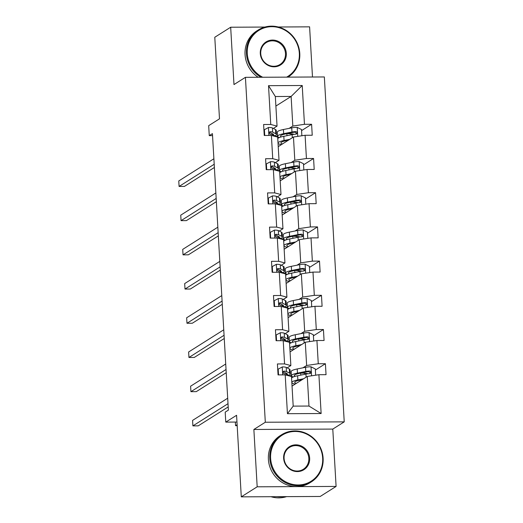 <?xml version="1.0" encoding="UTF-8"?>
<svg xmlns="http://www.w3.org/2000/svg" width="523" height="523" viewBox="0 0 523 523"><rect width="100%" height="100%" fill="white"/><g stroke="black" fill="none" stroke-linecap="round" stroke-linejoin="round"><path stroke-width="0.78" d="M336.093 486.429L332.785 429.089L253.871 429.468L257.179 486.808L336.093 486.429L320.2 496.471L241.286 496.85L236.579 415.282L225.773 422.113L236.971 422.054M257.179 486.808L241.286 496.85M264.893 27.059L230.676 27.222L214.783 37.264L219.49 118.832L208.684 125.657L209.259 135.634L212.554 135.62M312.486 77.005L309.596 26.843L278.275 26.993M344.232 421.858L324.345 76.953L245.424 77.332L265.311 422.238L344.232 421.858L332.785 429.089M276.216 136.536L277.582 135.679M289.154 128.37L292.828 126.043L291.121 96.441L302.222 85.504L304.458 124.311L311.603 124.278L301.575 130.613M275.889 106.064L291.121 96.441L275.34 96.52L277.046 126.121L273.366 128.442M292.828 126.043L304.458 124.311M291.121 162.575L294.802 160.247L293.462 137.006L305.092 135.274L312.238 135.241L311.603 124.278M305.092 135.274L306.432 158.521L313.578 158.482L303.549 164.823M293.096 196.779L296.776 194.451L295.436 171.211L307.06 169.485L314.205 169.445L313.578 158.482M307.06 169.485L308.4 192.726L315.546 192.693L305.517 199.028M295.07 230.983L298.744 228.662L297.404 205.415L309.034 203.689L316.18 203.656L315.546 192.693M309.034 203.689L310.374 226.93L317.52 226.897L307.491 233.232M297.038 265.194L300.718 262.866L299.378 239.626L311.008 237.893L318.154 237.86L317.52 226.897M311.008 237.893L312.349 261.134L319.494 261.101L309.466 267.436M299.012 299.398L302.693 297.071L301.353 273.83L312.976 272.097L320.122 272.065L319.494 261.101M312.976 272.097L314.316 295.345L321.462 295.305L311.433 301.647M300.987 333.602L304.667 331.275L303.327 308.034L314.951 306.308L322.096 306.269L321.462 295.305M314.951 306.308L316.291 329.549L323.436 329.516L313.408 335.851M302.954 367.806L306.635 365.485L305.295 342.238L316.925 340.512L324.07 340.48L323.436 329.516M316.925 340.512L318.265 363.753L325.411 363.72L315.382 370.055M318.899 374.716L321.135 413.53L287.434 413.686L285.198 374.88L291.488 376.521L293.194 406.123L308.975 406.051L307.269 376.449L318.899 374.716L326.038 374.684L325.411 363.72M284.564 363.916L283.224 340.676L289.513 342.317L290.853 365.557L284.564 363.916L277.419 363.949L278.053 374.913L285.198 374.88M282.59 329.712L281.25 306.465L287.539 308.112L288.879 331.353L282.59 329.712L275.444 329.745L276.079 340.708L283.224 340.676M280.622 295.502L279.282 272.261L285.571 273.908L286.911 297.149L280.622 295.502L273.477 295.541L274.104 306.504L281.25 306.465M278.648 261.297L277.308 238.057L283.597 239.697L284.937 262.945L278.648 261.297L271.502 261.33L272.137 272.293L279.282 272.261M276.674 227.093L275.333 203.852L281.622 205.493L282.963 228.734L276.674 227.093L269.528 227.126L270.162 238.089L277.308 238.057M274.706 192.889L273.366 169.642L279.648 171.289L280.988 194.53L274.706 192.889L267.56 192.922L268.188 203.885L275.333 203.852M272.731 158.678L271.391 135.437L277.68 137.085L279.021 160.326L272.731 158.678L265.586 158.717L266.22 169.681L273.366 169.642M277.046 126.121L270.757 124.474L263.612 124.507L264.246 135.47L271.391 135.437M270.757 124.474L268.521 85.667L302.222 85.504M225.773 422.113L225.197 412.131L228.381 410.124L212.436 133.627L209.259 135.634M279.021 160.326L275.34 162.646M278.229 146.63L293.462 137.006M278.19 170.746L279.55 169.883M294.802 160.247L306.432 158.521M280.988 194.53L277.314 196.857M280.204 180.834L295.436 171.211M280.165 204.951L281.524 204.088M296.776 194.451L308.4 192.726M282.963 228.734L279.282 231.061M282.172 215.045L297.404 205.415M282.132 239.155L283.499 238.298M298.744 228.662L310.374 226.93M284.937 262.945L281.256 265.266M284.146 249.249L299.378 239.626M284.107 273.359L285.466 272.503M300.718 262.866L312.349 261.134M286.911 297.149L283.231 299.47M286.12 283.453L301.353 273.83M286.081 307.57L287.441 306.707M302.693 297.071L314.316 295.345M288.879 331.353L285.198 333.681M288.088 317.657L303.327 308.034M288.055 341.774L289.415 340.911M304.667 331.275L316.291 329.549M290.853 365.557L287.173 367.885M290.062 351.868L305.295 342.238M290.023 375.978L291.383 375.122M306.635 365.485L318.265 363.753M287.434 413.686L293.194 406.123M253.871 429.468L265.311 422.238M230.676 27.222L233.984 84.563L245.424 77.332M292.037 386.072L307.269 376.449M308.975 406.051L321.135 413.53M268.521 85.667L275.34 96.52M278.537 374.913L278.203 369.14L282.342 366.924A5.91 1.013 -3.3 0 1 286.205 367.381L289.324 368.996A17.056 2.916 -3.3 0 1 290.036 369.768L290.278 373.932A17.056 2.916 176.7 0 0 289.565 373.161L286.441 371.546A5.91 1.013 176.7 0 0 284.107 371.134L283.518 371.284M283.512 371.781A14.154 2.419 -3.3 0 1 283.048 371.892M287.219 374.501A14.154 2.419 -3.3 0 0 287.382 374.095A14.154 2.419 -3.3 0 0 286.794 373.461L283.669 371.846A3.007 0.516 -3.3 0 0 283.191 371.709L284.107 371.134C282.616 371.951 282.668 372.827 284.257 373.762A5.91 1.013 -3.3 0 1 286.597 374.18L289.716 375.795A17.056 2.916 -3.3 0 1 290.278 376.207M228.008 403.691L192.895 425.879L192.575 420.4L227.695 398.212M288.709 375.272A17.056 2.916 176.7 0 0 290.278 373.932M228.191 406.92L198.224 425.853L192.895 425.879M278.203 369.14L277.733 369.434M315.676 375.194L315.317 368.957L310.924 366.786A5.91 1.013 176.7 0 0 305.543 367.29L297.227 368.957A17.056 2.916 176.7 0 0 291.18 371.559L291.422 375.723A17.056 2.916 176.7 0 0 293.331 376.933M300.987 373.069L304.661 373.259A8.139 1.392 -3.3 0 1 307.975 373.782M303.588 378.77L297.862 379.92A17.056 2.916 176.7 0 0 291.821 382.385M291.841 382.659A17.056 2.916 176.7 0 0 295.22 384.059M302.085 379.724L299.725 380.195A14.154 2.419 176.7 0 0 294.704 382.359A14.154 2.419 176.7 0 0 296.319 383.366M291.586 378.221A17.056 2.916 -3.3 0 1 297.62 375.756L305.935 374.089A5.91 1.013 -3.3 0 1 309.636 373.638L310.479 373.311L310.897 372.134L310.485 371.363L309.485 371.01A5.91 1.013 176.7 0 0 305.785 371.454L297.469 373.121A17.056 2.916 176.7 0 0 291.422 375.723M295.188 376.325A14.154 2.419 -3.3 0 1 294.312 375.56A14.154 2.419 -3.3 0 1 299.333 373.396L307.648 371.729A3.007 0.516 -3.3 0 1 308.57 371.585L310.08 372.736M301.823 379.888L301.379 379.868M235.343 422.061L235.553 425.676L237.122 424.683M235.553 425.676L237.181 425.67M270.62 458.331A27.196 25.601 57.7 0 0 298.188 484.958A27.196 25.601 57.7 0 0 322.665 458.083A27.196 25.601 57.7 0 0 295.103 431.455A27.196 25.601 57.7 0 0 270.62 458.331M323.116 458.2A27.863 26.235 -122.3 0 1 311.335 481.886A27.863 26.235 -122.3 0 1 284.59 482.186A27.863 26.235 -122.3 0 1 269.79 458.455A27.863 26.235 -122.3 0 1 281.57 434.77A27.863 26.235 -122.3 0 1 308.315 434.469A27.863 26.235 -122.3 0 1 323.116 458.2M283.636 458.266A13.598 12.8 -122.3 0 1 295.874 444.831A13.598 12.8 -122.3 0 1 309.655 458.141A13.598 12.8 -122.3 0 1 297.417 471.583A13.598 12.8 -122.3 0 1 283.636 458.266M308.825 458.266A12.931 12.173 57.7 0 0 301.961 447.257A12.931 12.173 57.7 0 0 289.546 447.394A12.931 12.173 57.7 0 0 284.081 458.383A12.931 12.173 57.7 0 0 290.951 469.399A12.931 12.173 57.7 0 0 303.36 469.255A12.931 12.173 57.7 0 0 308.825 458.266M286.558 496.634A27.863 26.235 -122.3 0 1 270.979 496.706M283.623 496.647A27.863 26.235 -122.3 0 1 277.203 496.68M311.335 481.886L309.936 482.768A27.863 26.235 -122.3 0 1 283.191 483.069A27.863 26.235 -122.3 0 1 268.391 459.338A27.863 26.235 -122.3 0 1 280.171 435.652L281.57 434.77M286.643 77.136A27.196 25.601 57.7 0 0 299.326 53.313A27.196 25.601 57.7 0 0 271.764 26.686A27.196 25.601 57.7 0 0 247.281 53.562A27.196 25.601 57.7 0 0 262.709 77.247M260.977 77.254A27.863 26.235 -122.3 0 1 246.451 53.686A27.863 26.235 -122.3 0 1 258.231 30.001A27.863 26.235 -122.3 0 1 284.976 29.7A27.863 26.235 -122.3 0 1 299.777 53.431A27.863 26.235 -122.3 0 1 287.996 77.116A27.863 26.235 -122.3 0 1 287.977 77.129L287.996 77.116M260.297 53.496A13.598 12.8 -122.3 0 1 272.535 40.062A13.598 12.8 -122.3 0 1 286.316 53.372A13.598 12.8 -122.3 0 1 274.078 66.813A13.598 12.8 -122.3 0 1 260.297 53.496M285.486 53.496A12.931 12.173 57.7 0 0 278.622 42.487A12.931 12.173 57.7 0 0 266.207 42.625A12.931 12.173 57.7 0 0 260.742 53.614A12.931 12.173 57.7 0 0 267.613 64.63A12.931 12.173 57.7 0 0 280.021 64.486A12.931 12.173 57.7 0 0 285.486 53.496M258.172 77.267A27.863 26.235 -122.3 0 1 245.052 54.569A27.863 26.235 -122.3 0 1 256.832 30.883L258.231 30.001M276.562 340.708L276.229 334.929L280.374 332.72A5.91 1.013 -3.3 0 1 284.231 333.177L287.349 334.792A17.056 2.916 -3.3 0 1 288.068 335.557L288.304 339.728A17.056 2.916 176.7 0 0 287.591 338.956L284.473 337.342A5.91 1.013 176.7 0 0 282.132 336.923L281.544 337.08M281.537 337.577A14.154 2.419 -3.3 0 1 281.073 337.688M285.244 340.296A14.154 2.419 -3.3 0 0 285.414 339.891A14.154 2.419 -3.3 0 0 284.819 339.25L281.701 337.642A3.007 0.516 -3.3 0 0 281.217 337.505L282.132 336.923C280.642 337.747 280.694 338.623 282.283 339.558A5.91 1.013 -3.3 0 1 284.623 339.976L287.742 341.584A17.056 2.916 -3.3 0 1 288.304 342.003M226.034 369.486L190.921 391.675L190.607 386.196L225.72 364.008M286.735 341.068A17.056 2.916 176.7 0 0 288.304 339.728M226.224 372.716L196.256 391.649L190.921 391.675M276.229 334.929L275.765 335.23M274.595 306.498L274.261 300.725L278.399 298.515A5.91 1.013 -3.3 0 1 282.257 298.973L285.375 300.581A17.056 2.916 -3.3 0 1 286.094 301.353L286.336 305.517A17.056 2.916 176.7 0 0 285.617 304.752L282.498 303.137A5.91 1.013 176.7 0 0 280.158 302.719L279.57 302.876M279.57 303.373A14.154 2.419 -3.3 0 1 279.099 303.484M283.276 306.092A14.154 2.419 -3.3 0 0 283.44 305.687A14.154 2.419 -3.3 0 0 282.845 305.046L279.727 303.432A3.007 0.516 -3.3 0 0 279.243 303.301L280.158 302.719C278.674 303.536 278.72 304.412 280.315 305.354A5.91 1.013 -3.3 0 1 282.649 305.765L285.767 307.38A17.056 2.916 -3.3 0 1 286.329 307.792M224.066 335.282L188.947 357.471L188.633 351.986L223.746 329.797M284.767 306.864A17.056 2.916 176.7 0 0 286.336 305.517M224.249 338.505L194.281 357.444L188.947 357.471M274.261 300.725L273.791 301.019M313.702 340.989L313.342 334.753L308.949 332.582A5.91 1.013 176.7 0 0 303.575 333.086L295.26 334.753A17.056 2.916 176.7 0 0 289.206 337.355L289.448 341.519A17.056 2.916 176.7 0 0 291.357 342.728M299.012 338.865L302.686 339.054A8.139 1.392 -3.3 0 1 306.001 339.577M301.614 344.565L295.887 345.716A17.056 2.916 176.7 0 0 289.853 348.181M289.866 348.449A17.056 2.916 176.7 0 0 293.253 349.854M300.11 345.52L297.757 345.991A14.154 2.419 176.7 0 0 292.736 348.148A14.154 2.419 176.7 0 0 294.344 349.161M289.611 344.016A17.056 2.916 -3.3 0 1 295.652 341.552L303.961 339.878A5.91 1.013 -3.3 0 1 307.668 339.434L308.505 339.107L308.93 337.93L308.511 337.152L307.511 336.805A5.91 1.013 176.7 0 0 303.811 337.25L295.495 338.917A17.056 2.916 176.7 0 0 289.448 341.519M293.213 342.12A14.154 2.419 -3.3 0 1 292.344 341.356A14.154 2.419 -3.3 0 1 297.365 339.192L305.68 337.525A3.007 0.516 -3.3 0 1 306.602 337.381L308.106 338.531M299.849 345.683L299.404 345.657M311.734 306.785L311.375 300.548L306.981 298.372A5.91 1.013 176.7 0 0 301.601 298.875L293.285 300.548A17.056 2.916 176.7 0 0 287.238 303.15L287.473 307.315A17.056 2.916 176.7 0 0 289.389 308.524M297.044 304.654L300.718 304.85A8.139 1.392 -3.3 0 1 304.033 305.367M299.646 310.361L293.919 311.512A17.056 2.916 176.7 0 0 287.879 313.977M287.892 314.245A17.056 2.916 176.7 0 0 291.278 315.644M298.136 311.309L295.783 311.786A14.154 2.419 176.7 0 0 290.762 313.944A14.154 2.419 176.7 0 0 292.37 314.957M287.637 309.806A17.056 2.916 -3.3 0 1 293.678 307.341L301.993 305.674A5.91 1.013 -3.3 0 1 305.694 305.229L306.811 304.569L306.955 303.719L306.537 302.948L305.543 302.595A5.91 1.013 176.7 0 0 301.843 303.046L293.527 304.713A17.056 2.916 176.7 0 0 287.473 307.315M291.239 307.916A14.154 2.419 -3.3 0 1 290.37 307.145A14.154 2.419 -3.3 0 1 295.39 304.987L303.706 303.32A3.007 0.516 -3.3 0 1 304.628 303.177L306.138 304.327M297.875 311.479L297.437 311.453M272.62 272.293L272.287 266.521L276.425 264.305A5.91 1.013 -3.3 0 1 280.289 264.762L283.407 266.377A17.056 2.916 -3.3 0 1 284.12 267.148L284.362 271.313A17.056 2.916 176.7 0 0 283.649 270.541L280.524 268.933A5.91 1.013 176.7 0 0 278.19 268.515L277.595 268.672M277.595 269.168A14.154 2.419 -3.3 0 1 277.125 269.273M281.302 271.888A14.154 2.419 -3.3 0 0 281.466 271.483A14.154 2.419 -3.3 0 0 280.877 270.842L277.752 269.227A3.007 0.516 -3.3 0 0 277.275 269.09L278.19 268.515C276.7 269.332 276.752 270.208 278.341 271.143A5.91 1.013 -3.3 0 1 280.674 271.561L283.799 273.176A17.056 2.916 -3.3 0 1 284.362 273.588M222.092 301.078L186.979 323.266L186.659 317.781L221.778 295.593M282.793 272.653A17.056 2.916 176.7 0 0 284.362 271.313M222.275 304.301L192.307 323.24L186.979 323.266M272.287 266.521L271.816 266.815M309.76 272.581L309.4 266.338L305.007 264.167A5.91 1.013 176.7 0 0 299.627 264.671L291.311 266.338A17.056 2.916 176.7 0 0 285.264 268.94L285.506 273.111A17.056 2.916 176.7 0 0 287.415 274.32M295.07 270.45L298.744 270.639A8.139 1.392 -3.3 0 1 302.059 271.162M297.672 276.157L291.945 277.301A17.056 2.916 176.7 0 0 285.904 279.766M285.924 280.04A17.056 2.916 176.7 0 0 289.304 281.439M296.168 277.105L293.808 277.576A14.154 2.419 176.7 0 0 288.788 279.74A14.154 2.419 176.7 0 0 290.402 280.746M285.663 275.601A17.056 2.916 -3.3 0 1 291.703 273.137L300.019 271.47A5.91 1.013 -3.3 0 1 303.719 271.025L304.563 270.698L304.981 269.515L304.569 268.744L303.569 268.391A5.91 1.013 176.7 0 0 299.869 268.835L291.553 270.509A17.056 2.916 176.7 0 0 285.506 273.111M289.271 273.706A14.154 2.419 -3.3 0 1 288.395 272.941A14.154 2.419 -3.3 0 1 293.416 270.783L301.732 269.11A3.007 0.516 -3.3 0 1 302.654 268.972L304.164 270.116M295.907 277.268L295.462 277.249M270.646 238.089L270.313 232.317L274.457 230.1A5.91 1.013 -3.3 0 1 278.314 230.558L281.433 232.173A17.056 2.916 -3.3 0 1 282.145 232.944L282.387 237.109A17.056 2.916 176.7 0 0 281.675 236.337L278.556 234.722A5.91 1.013 176.7 0 0 276.216 234.311L275.628 234.461M275.621 234.958A14.154 2.419 -3.3 0 1 275.157 235.069M279.328 237.677A14.154 2.419 -3.3 0 0 279.498 237.272A14.154 2.419 -3.3 0 0 278.903 236.638L275.784 235.023A3.007 0.516 -3.3 0 0 275.301 234.886L276.216 234.311C274.725 235.128 274.778 236.004 276.366 236.939A5.91 1.013 -3.3 0 1 278.707 237.357L281.825 238.972A17.056 2.916 -3.3 0 1 282.387 239.384M220.118 266.867L185.005 289.056L184.684 283.577L219.804 261.389M280.818 238.449A17.056 2.916 176.7 0 0 282.387 237.109M220.307 270.097L190.333 289.029L185.005 289.056M270.313 232.317L269.848 232.611M307.786 238.37L307.426 232.134L303.033 229.963A5.91 1.013 176.7 0 0 297.652 230.466L289.343 232.134A17.056 2.916 176.7 0 0 283.289 234.735L283.531 238.9A17.056 2.916 176.7 0 0 285.44 240.109M293.096 236.246L296.77 236.435A8.139 1.392 -3.3 0 1 300.084 236.958M295.698 241.946L289.971 243.097A17.056 2.916 176.7 0 0 283.937 245.562M283.95 245.836A17.056 2.916 176.7 0 0 287.336 247.235M294.194 242.901L291.841 243.372A14.154 2.419 176.7 0 0 286.813 245.535A14.154 2.419 176.7 0 0 288.428 246.542M283.695 241.397A17.056 2.916 -3.3 0 1 289.735 238.933L298.045 237.265A5.91 1.013 -3.3 0 1 301.751 236.814L302.588 236.488L303.013 235.311L302.595 234.533L301.594 234.186A5.91 1.013 176.7 0 0 297.894 234.631L289.579 236.298A17.056 2.916 176.7 0 0 283.531 238.9M287.297 239.501A14.154 2.419 -3.3 0 1 286.427 238.736A14.154 2.419 -3.3 0 1 291.448 236.573L299.764 234.905A3.007 0.516 -3.3 0 1 300.686 234.762L302.189 235.912M293.933 243.064L293.488 243.045M268.678 203.885L268.345 198.106L272.483 195.896A5.91 1.013 -3.3 0 1 276.34 196.354L279.459 197.969A17.056 2.916 -3.3 0 1 280.178 198.733L280.413 202.904A17.056 2.916 176.7 0 0 279.7 202.133L276.582 200.518A5.91 1.013 176.7 0 0 274.242 200.1L273.653 200.257M273.647 200.754A14.154 2.419 -3.3 0 1 273.183 200.865M277.36 203.473A14.154 2.419 -3.3 0 0 277.523 203.068A14.154 2.419 -3.3 0 0 276.929 202.427L273.81 200.819A3.007 0.516 -3.3 0 0 273.326 200.682L274.242 200.1C272.758 200.924 272.803 201.8 274.392 202.734A5.91 1.013 -3.3 0 1 276.732 203.153L279.851 204.761A17.056 2.916 -3.3 0 1 280.413 205.179M218.143 232.663L183.03 254.851L182.717 249.373L217.83 227.185M278.851 204.245A17.056 2.916 176.7 0 0 280.413 202.904M218.333 235.893L188.365 254.825L183.03 254.851M268.345 198.106L267.874 198.407M305.818 204.166L305.458 197.929L301.065 195.759A5.91 1.013 176.7 0 0 295.685 196.262L287.369 197.929A17.056 2.916 176.7 0 0 281.322 200.531L281.557 204.696A17.056 2.916 176.7 0 0 283.473 205.905M291.128 202.041L294.802 202.231A8.139 1.392 -3.3 0 1 298.117 202.747M293.73 207.742L288.003 208.893A17.056 2.916 176.7 0 0 281.962 211.357M281.975 211.625A17.056 2.916 176.7 0 0 285.362 213.031M292.22 208.697L289.866 209.167A14.154 2.419 176.7 0 0 284.845 211.325A14.154 2.419 176.7 0 0 286.454 212.338M281.72 207.193A17.056 2.916 -3.3 0 1 287.761 204.728L296.077 203.055A5.91 1.013 -3.3 0 1 299.777 202.61L300.614 202.283L301.039 201.107L300.62 200.329L299.627 199.982A5.91 1.013 176.7 0 0 295.926 200.427L287.611 202.094A17.056 2.916 176.7 0 0 281.557 204.696M285.323 205.297A14.154 2.419 -3.3 0 1 284.453 204.532A14.154 2.419 -3.3 0 1 289.474 202.368L297.79 200.701A3.007 0.516 -3.3 0 1 298.711 200.557L300.215 201.708M291.958 208.86L291.514 208.834M266.704 169.674L266.37 163.902L270.509 161.692A5.91 1.013 -3.3 0 1 274.366 162.15L277.491 163.758A17.056 2.916 -3.3 0 1 278.203 164.529L278.445 168.694A17.056 2.916 176.7 0 0 277.726 167.929L274.608 166.314A5.91 1.013 176.7 0 0 272.274 165.896L271.679 166.053M271.679 166.549A14.154 2.419 -3.3 0 1 271.208 166.66M275.386 169.269A14.154 2.419 -3.3 0 0 275.549 168.864A14.154 2.419 -3.3 0 0 274.954 168.223L271.836 166.608A3.007 0.516 -3.3 0 0 271.359 166.477L272.274 165.896C270.783 166.713 270.836 167.589 272.424 168.53A5.91 1.013 -3.3 0 1 274.758 168.942L277.883 170.557A17.056 2.916 -3.3 0 1 278.439 170.969M216.176 198.459L181.056 220.647L180.742 215.162L215.855 192.974M276.876 170.04A17.056 2.916 176.7 0 0 278.445 168.694M216.359 201.682L186.391 220.621L181.056 220.647M266.37 163.902L265.9 164.196M303.843 169.962L303.484 163.725L299.091 161.548A5.91 1.013 176.7 0 0 293.71 162.052L285.395 163.725A17.056 2.916 176.7 0 0 279.347 166.327L279.589 170.491A17.056 2.916 176.7 0 0 281.498 171.701M289.154 167.831L292.828 168.02A8.139 1.392 -3.3 0 1 296.142 168.543M291.756 173.538L286.029 174.689A17.056 2.916 176.7 0 0 279.988 177.153M280.008 177.421A17.056 2.916 176.7 0 0 283.388 178.82M290.252 174.486L287.892 174.963A14.154 2.419 176.7 0 0 282.871 177.12A14.154 2.419 176.7 0 0 284.486 178.134M279.746 172.982A17.056 2.916 -3.3 0 1 285.787 170.518L294.103 168.851A5.91 1.013 -3.3 0 1 297.803 168.406L298.921 167.746L299.064 166.896L298.653 166.124L297.652 165.771A5.91 1.013 176.7 0 0 293.952 166.222L285.636 167.89A17.056 2.916 176.7 0 0 279.589 170.491M283.355 171.093A14.154 2.419 -3.3 0 1 282.479 170.321A14.154 2.419 -3.3 0 1 287.5 168.164L295.815 166.497A3.007 0.516 -3.3 0 1 296.737 166.353L298.247 167.504M289.99 174.656L289.546 174.63M264.73 135.47L264.396 129.697L268.534 127.481A5.91 1.013 -3.3 0 1 272.398 127.939L275.516 129.554A17.056 2.916 -3.3 0 1 276.229 130.325L276.471 134.489A17.056 2.916 176.7 0 0 275.758 133.718L272.633 132.11A5.91 1.013 176.7 0 0 270.299 131.691L269.711 131.848M269.705 132.345A14.154 2.419 -3.3 0 1 269.24 132.45M273.411 135.058A14.154 2.419 -3.3 0 0 273.581 134.659A14.154 2.419 -3.3 0 0 272.986 134.019L269.868 132.404A3.007 0.516 -3.3 0 0 269.384 132.267L270.299 131.691C268.809 132.509 268.861 133.385 270.45 134.319A5.91 1.013 -3.3 0 1 272.79 134.738L275.909 136.353A17.056 2.916 -3.3 0 1 276.471 136.764M214.201 164.255L179.088 186.443L178.768 180.958L213.887 158.77M274.902 135.83A17.056 2.916 176.7 0 0 276.471 134.489M214.391 167.478L184.416 186.417L179.088 186.443M264.396 129.697L263.932 129.992M301.869 135.758L301.51 129.514L297.116 127.344A5.91 1.013 176.7 0 0 291.736 127.847L283.427 129.514A17.056 2.916 176.7 0 0 277.373 132.116L277.615 136.287A17.056 2.916 176.7 0 0 279.524 137.497M287.179 133.627L290.853 133.816A8.139 1.392 -3.3 0 1 294.168 134.339M289.781 139.334L284.054 140.478A17.056 2.916 176.7 0 0 278.014 142.942M278.033 143.217A17.056 2.916 176.7 0 0 281.42 144.616M288.278 140.282L285.924 140.752A14.154 2.419 176.7 0 0 280.897 142.916A14.154 2.419 176.7 0 0 282.512 143.923M277.778 138.778A17.056 2.916 -3.3 0 1 283.819 136.313L292.128 134.646A5.91 1.013 -3.3 0 1 295.835 134.202L296.672 133.875L297.097 132.692L296.678 131.92L295.678 131.567A5.91 1.013 176.7 0 0 291.978 132.012L283.662 133.685A17.056 2.916 176.7 0 0 277.615 136.287M281.381 136.882A14.154 2.419 -3.3 0 1 280.505 136.117A14.154 2.419 -3.3 0 1 285.532 133.96L293.841 132.286A3.007 0.516 -3.3 0 1 294.763 132.149L296.273 133.293M288.016 140.445L287.572 140.426M282.237 366.976L282.695 374.893M289.324 368.996L289.565 373.161M286.597 374.18L286.656 375.259M286.205 367.381L286.441 371.546M311.551 375.808L311.035 366.839M297.469 373.121L297.227 368.957M300.686 373.128L300.797 375.115M304.661 373.259L304.719 374.331M301.078 379.927L301.104 380.345M297.862 379.92L297.62 375.756M305.785 371.454L305.543 367.29M306.112 377.175L305.935 374.089M308.57 371.585L309.485 371.01M280.269 332.772L280.727 340.682M287.349 334.792L287.591 338.956M284.623 339.976L284.682 341.055M284.231 333.177L284.473 337.342M278.295 298.568L278.752 306.478M285.375 300.581L285.617 304.752M282.649 305.765L282.714 306.851M282.257 298.973L282.498 303.137M309.577 341.604L309.06 332.635M295.495 338.917L295.26 334.753M298.711 338.924L298.829 340.911M302.686 339.054L302.752 340.127M299.104 345.723L299.13 346.141M295.887 345.716L295.652 341.552M303.811 337.25L303.575 333.086M304.144 342.97L303.961 339.878M306.602 337.381L307.511 336.805M307.609 307.4L307.093 298.43M293.527 304.713L293.285 300.548M296.737 304.719L296.855 306.707M300.718 304.85L300.777 305.916M297.129 311.512L297.156 311.93M293.919 311.512L293.678 307.341M301.843 303.046L301.601 298.875M302.17 308.766L301.993 305.674M304.628 303.177L305.543 302.595M276.321 264.363L276.778 272.274M283.407 266.377L283.649 270.541M280.674 271.561L280.74 272.646M280.289 264.762L280.524 268.933M305.635 273.189L305.118 264.226M291.553 270.509L291.311 266.338M294.769 270.509L294.88 272.503M298.744 270.639L298.803 271.712M295.162 277.308L295.181 277.726M291.945 277.301L291.703 273.137M299.869 268.835L299.627 264.671M300.195 274.555L300.019 271.47M302.654 268.972L303.569 268.391M274.353 230.153L274.81 238.07M281.433 232.173L281.675 236.337M278.707 237.357L278.766 238.436M278.314 230.558L278.556 234.722M303.66 238.985L303.144 230.015M289.579 236.298L289.343 232.134M292.795 236.304L292.913 238.292M296.77 236.435L296.835 237.507M293.187 243.103L293.213 243.522M289.971 243.097L289.735 238.933M297.894 234.631L297.652 230.466M298.228 240.351L298.045 237.265M300.686 234.762L301.594 234.186M272.378 195.948L272.836 203.859M279.459 197.969L279.7 202.133M276.732 203.153L276.798 204.232M276.34 196.354L276.582 200.518M301.693 204.781L301.17 195.811M287.611 202.094L287.369 197.929M290.821 202.1L290.938 204.088M294.802 202.231L294.861 203.303M291.213 208.899L291.239 209.318M288.003 208.893L287.761 204.728M295.926 200.427L295.685 196.262M296.253 206.147L296.077 203.055M298.711 200.557L299.627 199.982M270.404 161.744L270.862 169.655M277.491 163.758L277.726 167.929M274.758 168.942L274.823 170.027M274.366 162.15L274.608 166.314M299.718 170.576L299.202 161.607M285.636 167.89L285.395 163.725M288.853 167.896L288.964 169.883M292.828 168.02L292.887 169.092M289.245 174.689L289.265 175.107M286.029 174.689L285.787 170.518M293.952 166.222L293.71 162.052M294.279 171.943L294.103 168.851M296.737 166.353L297.652 165.771M268.436 127.54L268.887 135.45M275.516 129.554L275.758 133.718M272.79 134.738L272.849 135.823M272.398 127.939L272.633 132.11M297.744 136.366L297.227 127.396M283.662 133.685L283.427 129.514M286.879 133.685L286.996 135.679M290.853 133.816L290.919 134.888M287.271 140.484L287.297 140.903M284.054 140.478L283.819 136.313M291.978 132.012L291.736 127.847M292.311 137.732L292.128 134.646M294.763 132.149L295.678 131.567"/></g></svg>

